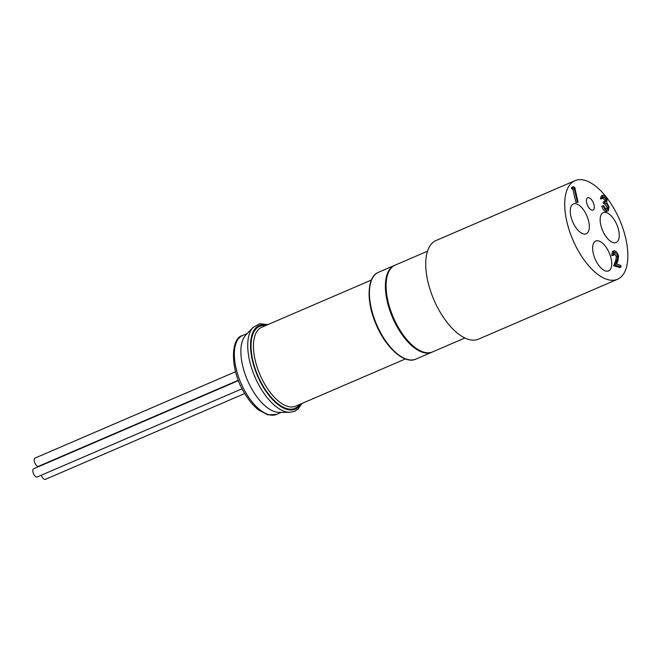 <?xml version="1.0" encoding="UTF-8"?>
<svg xmlns="http://www.w3.org/2000/svg" width="660" height="660" viewBox="0 0 660 660"><rect width="100%" height="100%" fill="white"/><g stroke="black" fill="none" stroke-linecap="round" stroke-linejoin="round"><path stroke-width="0.99" d="M238.458 380.589L33.685 468.765A4.471 2.12 66.7 0 0 33 472.156A4.471 2.12 66.7 0 0 37.224 476.974L242.113 388.748M41.349 475.2A4.471 2.12 66.7 0 0 45.392 479.358L244.745 393.517M235.562 371.72L35.071 458.056A4.471 2.12 66.7 0 0 34.386 461.447A4.471 2.12 66.7 0 0 38.602 466.265L238.326 380.259M301.942 403.483L298.056 409.076L294.657 411.296L289.715 412.318L279.13 412.401A42.958 20.353 -113.3 0 1 275.146 411.807A42.958 20.353 -113.3 0 1 246.015 376.687A42.958 20.353 -113.3 0 1 245.809 335.016L253.143 327.385L259.792 323.738L267.968 324.572M613.924 252.862L615.153 252.343C613.94 252.145 613.519 253.093 613.882 255.172L613.082 254.941L613.841 250.833L614.839 250.825C616.522 251.501 617.752 253.234 618.519 256.03L617.941 260.84L616.63 264.173L620.746 265.37L621.093 266.896L615.087 265.147L617.116 259.99L617.752 255.915L615.153 252.343L614.402 252.351M613.882 255.172L611.696 255.544L612.447 251.435L613.841 250.833M613.082 254.941L611.696 255.544M621.093 266.896L619.707 267.498L613.693 265.741L615.731 260.584L616.366 256.509L613.759 252.937M615.087 265.147L613.693 265.741M617.116 259.99L615.731 260.584M602.819 197.299L603.941 196.812L602.613 198.561L601.821 198.33L602.671 195.294L603.587 195.286C605.121 195.855 606.276 197.389 607.052 199.906L606.713 202.661L609.089 207.009L608.264 210.903L607.117 210.919C605.426 210.284 604.106 208.535 603.166 205.672L603.966 205.904L605.121 208.164L606.788 209.401L607.728 209.401L608.322 206.91C607.481 204.55 606.334 203.239 604.882 202.966L604.535 201.44L605.707 201.432L606.251 199.666L603.941 196.812L603.248 196.82M602.613 198.561L600.427 198.932L601.285 195.896L602.671 195.294M601.821 198.33L600.427 198.932M608.264 210.903L605.723 211.522C604.032 210.886 602.72 209.137 601.78 206.275L603.166 205.672M606.87 209.418L606.936 207.504C606.094 205.153 604.948 203.841 603.496 203.569L603.149 202.042L604.535 201.44M608.322 206.91L606.936 207.504M604.882 202.966L603.496 203.569M604.84 201.514L604.865 200.269L602.555 197.414M606.251 199.666L604.865 200.269M578.077 202.1L577.285 201.869L574.249 188.521L572.888 188.125L573.062 186.747L574.695 187.225L578.077 202.1L575.891 202.471L572.855 189.115L571.494 188.719L571.667 187.349L573.062 186.747M577.285 201.869L575.891 202.471M574.249 188.521L572.855 189.115M572.888 188.125L571.494 188.719M566.791 221.372A53.699 25.443 66.7 0 0 617.521 279.279A53.699 25.443 66.7 0 0 625.779 238.557A53.699 25.443 66.7 0 0 575.05 180.642A53.699 25.443 66.7 0 0 566.791 221.372M611.119 258.588A16.236 7.689 66.7 0 0 595.774 241.073A16.236 7.689 66.7 0 0 593.282 253.39A16.236 7.689 66.7 0 0 608.619 270.905A16.236 7.689 66.7 0 0 611.119 258.588M618.626 230.183A16.236 7.689 66.7 0 0 603.289 212.668A16.236 7.689 66.7 0 0 600.79 224.986A16.236 7.689 66.7 0 0 616.126 242.492A16.236 7.689 66.7 0 0 618.626 230.183M594.058 205.004A6.699 3.176 66.7 0 0 587.722 197.777A6.699 3.176 66.7 0 0 586.69 202.859A6.699 3.176 66.7 0 0 593.027 210.086A6.699 3.176 66.7 0 0 594.058 205.004M588.72 221.471A16.236 7.689 66.7 0 0 573.383 203.956A16.236 7.689 66.7 0 0 570.884 216.274A16.236 7.689 66.7 0 0 586.229 233.78A16.236 7.689 66.7 0 0 588.72 221.471M575.05 180.642L436.062 240.496A53.699 25.443 66.7 0 0 427.804 281.218A53.699 25.443 66.7 0 0 478.541 339.133L617.521 279.279M427.515 251.188L395.183 265.114A47.256 22.39 66.7 0 0 387.915 300.952A47.256 22.39 66.7 0 0 432.556 351.912L464.896 337.994M300.869 403.945A45.532 21.574 -113.3 0 1 286.869 409.373A45.532 21.574 -113.3 0 1 252.466 360.764A45.532 21.574 -113.3 0 1 266.896 325.034M299.64 404.473A44.674 21.169 -113.3 0 1 286.688 408.581A44.674 21.169 -113.3 0 1 253.242 362.125A44.674 21.169 -113.3 0 1 265.658 325.561M431.863 352.217A47.256 22.39 -113.3 0 1 387.214 301.249A47.256 22.39 -113.3 0 1 394.482 265.411L378.502 272.299A47.256 22.39 66.7 0 0 371.233 308.137A47.256 22.39 66.7 0 0 415.882 359.098L432.217 352.052M289.715 412.318A47.149 22.341 -113.3 0 1 285.343 411.667A47.149 22.341 -113.3 0 1 253.374 373.123A47.149 22.341 -113.3 0 1 253.143 327.385M405.38 358.941L295.688 406.172A42.958 20.353 -113.3 0 1 287.719 406.395A42.958 20.353 -113.3 0 1 257.185 367.315A42.958 20.353 -113.3 0 1 261.707 327.269L371.399 280.03M242.608 335.495A42.958 20.353 66.7 0 0 238.078 375.548A42.958 20.353 66.7 0 0 268.612 414.62A42.958 20.353 66.7 0 0 276.589 414.406L267.828 414.851L258.472 409.885C253.44 405.875 248.837 400.373 244.67 393.385C229.589 369.493 230.629 337.755 242.608 335.495L247.294 333.473M617.752 255.915L616.366 256.509M607.117 210.919L605.723 211.522M281.275 412.385L276.589 414.406M415.882 359.098C404.687 364.658 385.547 347.704 375.886 323.961C365.921 300.993 367.059 276.54 378.502 272.299"/></g></svg>
